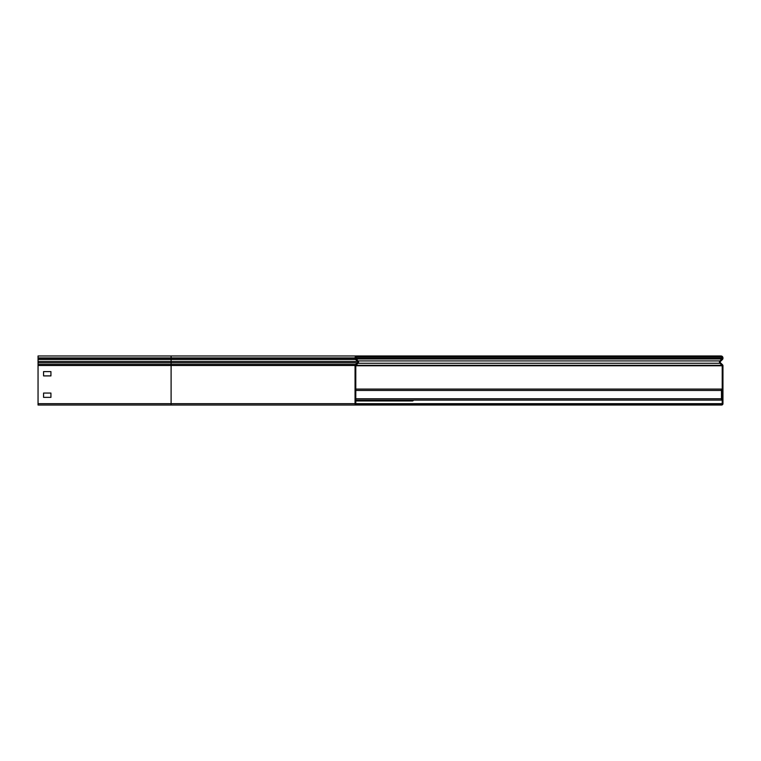 <?xml version="1.0" encoding="UTF-8"?>
<svg xmlns="http://www.w3.org/2000/svg" width="761" height="761" viewBox="0 0 761 761"><rect width="100%" height="100%" fill="white"/><g stroke="black" fill="none" stroke-linecap="round" stroke-linejoin="round"><path stroke-width="1.14" d="M367.316 405.023L367.316 404.291L710.688 404.291L710.688 405.023L356.405 405.023A1.351 1.351 0 0 1 355.054 403.682L355.054 365.48A1.351 1.351 0 0 1 355.539 364.443L357.489 362.807A0.923 0.923 0 0 0 357.546 361.456L355.539 359.449A1.655 1.655 0 0 1 355.054 358.279L355.054 357.936A1.96 1.96 0 0 1 357.014 355.977L367.316 355.977L367.316 356.709L355.482 356.709M367.316 404.291L356.405 404.291A0.609 0.609 0 0 1 355.787 403.682L355.787 365.48A0.609 0.609 0 0 1 356.005 365.004L357.955 363.377A1.655 1.655 0 0 0 358.06 360.933L356.062 358.926A0.923 0.923 0 0 1 355.787 358.279L355.787 357.936A1.227 1.227 0 0 1 357.014 356.709M356.405 405.023L38.05 405.023L38.05 355.977L357.014 355.977M50.93 397.366L50.93 393.066L43.567 393.066L43.567 397.366L50.93 397.366L50.93 393.066L43.567 393.066L43.567 397.366L50.93 397.366M50.93 375.905L50.93 371.606L43.567 371.606L43.567 375.905L50.93 375.905L50.93 371.606L43.567 371.606L43.567 375.905L50.93 375.905M355.787 389.08L721.476 389.08L721.476 400.124L355.787 400.124M710.688 405.023L721.599 405.023A1.351 1.351 0 0 0 722.95 403.682L722.95 365.765A1.351 1.351 0 0 0 722.55 364.804L720.467 362.759A0.923 0.923 0 0 1 720.467 361.446L722.455 359.496A1.655 1.655 0 0 0 722.95 358.317L722.95 357.936A1.96 1.96 0 0 0 720.99 355.977L710.688 355.977L710.688 356.709L367.316 356.709M710.688 404.291L721.599 404.291A0.609 0.609 0 0 0 722.218 403.682L722.218 365.765A0.609 0.609 0 0 0 722.027 365.328L719.954 363.282A1.655 1.655 0 0 1 719.954 360.923L721.942 358.973A0.923 0.923 0 0 0 722.218 358.317L722.218 357.936A1.227 1.227 0 0 0 720.99 356.709L710.688 356.709M710.688 355.977L367.316 355.977M413.48 400.124A1.351 1.227 90 0 1 412.348 400.98L355.787 400.98M171.101 405.023L171.101 359.449L355.539 359.449L356.062 358.926M38.05 361.456L357.546 361.456L358.06 360.933M38.05 362.807L357.489 362.807L357.955 363.377M38.05 364.443L355.539 364.443L356.005 365.004M38.05 359.449L171.101 359.449L171.101 357.936L38.05 357.936M355.054 357.936L171.101 357.936L171.101 355.977M355.054 358.279L38.05 358.279M355.054 365.48L38.05 365.48M355.054 403.682L38.05 403.682M355.787 398.774L721.476 398.774M355.787 390.431L721.476 390.431M720.467 362.759L719.954 363.282L358.05 363.282M722.55 364.804L722.027 365.328L355.806 365.328M720.467 361.446L719.954 360.923L358.05 360.923M722.455 359.496L721.942 358.973L356.1 358.973M722.218 357.936L355.787 357.936M722.218 358.317L355.787 358.317M722.218 365.765L355.787 365.765M722.218 403.682L355.787 403.682"/></g></svg>
